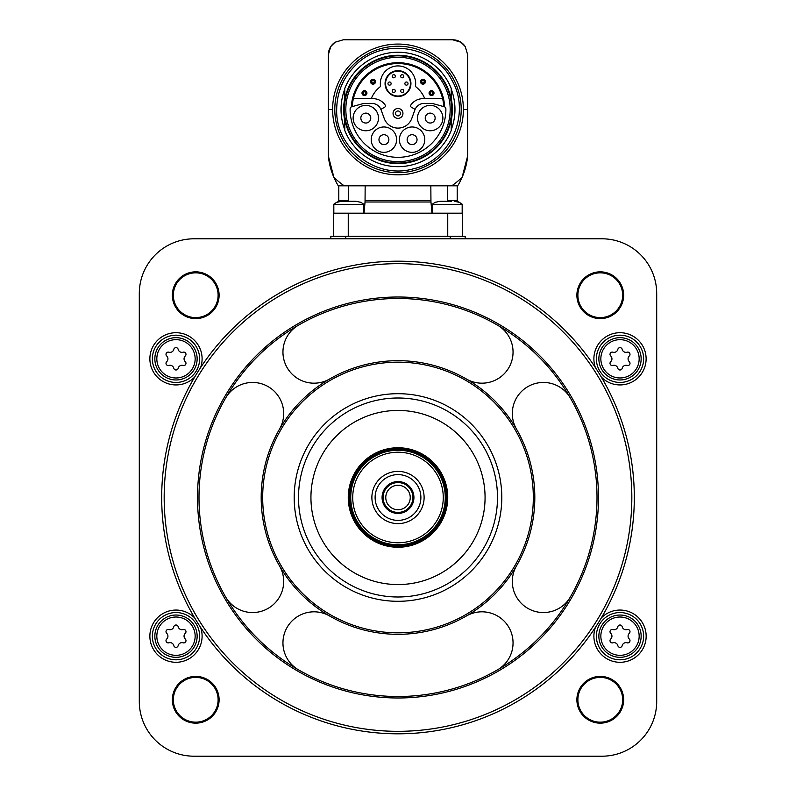 <?xml version="1.0" encoding="UTF-8"?>
<svg xmlns="http://www.w3.org/2000/svg" width="796" height="796" viewBox="0 0 796 796"><rect width="100%" height="100%" fill="white"/><g stroke="black" fill="none" stroke-linecap="round" stroke-linejoin="round"><path stroke-width="1.19" d="M352.2 106.535A45.889 45.889 0 0 1 398 63.561A45.889 45.889 0 0 1 443.8 106.535M424.228 103.4A9.95 9.95 0 0 0 414.875 109.948L411.95 117.987A14.676 14.676 0 0 1 384.05 117.987L381.125 109.948A9.95 9.95 0 0 0 371.772 103.4L365.822 103.4A14.676 14.676 0 0 0 362.021 103.898L351.315 106.873A46.755 46.755 0 0 1 398 62.695A46.755 46.755 0 0 1 444.685 106.873L433.979 103.898A14.676 14.676 0 0 0 430.178 103.4L424.228 103.4M345.832 109.45A52.168 52.168 0 0 1 424.089 64.267A52.168 52.168 0 0 1 424.089 154.633A52.168 52.168 0 0 1 345.832 109.45M344.399 109.45A53.601 53.601 0 0 1 424.805 63.023A53.601 53.601 0 0 1 424.805 155.877A53.601 53.601 0 0 1 344.399 109.45M344.767 115.768L344.767 130.415A57.212 57.212 0 0 0 451.233 130.415L451.233 119.43A54.158 54.158 0 0 1 344.767 119.43M451.233 119.43L451.233 115.768M451.233 103.132L451.233 88.485A57.212 57.212 0 0 0 344.767 88.485L344.767 99.47A54.158 54.158 0 0 1 451.233 99.47M344.767 99.47L344.767 103.132M451.233 120.465A54.357 54.357 0 0 0 451.233 98.435M344.767 98.435A54.357 54.357 0 0 0 344.767 120.465M344.767 129.728A56.964 56.964 0 0 1 344.767 89.172M451.233 89.172A56.964 56.964 0 0 1 451.233 129.728M462.098 177.389A69.65 69.65 0 0 0 467.65 155.966A69.65 69.65 0 0 1 462.098 177.389A93.411 93.411 0 0 1 451.79 185.816L457.7 185.816A69.65 69.65 0 0 0 462.098 177.389L467.65 155.966L467.65 54.725L465.262 46.626A14.925 14.925 0 0 0 460.824 42.188L452.725 39.8L343.275 39.8L335.176 42.188A14.925 14.925 0 0 0 330.738 46.626L328.35 54.725L328.35 155.966L333.902 177.389A69.65 69.65 0 0 0 338.3 185.816L451.79 185.816L447.432 185.816L447.432 200.493L457.202 200.493L458.387 201.985M460.824 42.188A14.925 14.925 0 0 0 452.725 39.8A14.925 14.925 0 0 1 460.824 42.188A92.037 92.037 0 0 1 465.262 46.626M330.738 46.626A14.925 14.925 0 0 0 328.35 54.725A14.925 14.925 0 0 1 330.738 46.626A92.037 92.037 0 0 1 335.176 42.188M328.35 54.725L328.35 155.966A69.65 69.65 0 0 0 333.902 177.389A93.411 93.411 0 0 0 344.21 185.816L348.568 185.816L348.568 200.493L338.798 200.493L337.613 201.985M467.65 155.966L467.65 54.725M430.835 185.816L430.954 201.985L365.046 201.985L365.165 185.816L348.568 185.816M452.208 39.8L432.327 39.8M365.046 201.985L364.021 213.179M462.178 209.457L462.675 213.179L348.25 213.179L348.25 236.312M431.979 213.179L430.954 201.985M348.25 213.179L333.325 213.179L333.325 236.312M330.837 238.8L330.837 236.312L465.163 236.312L465.163 238.8M194.025 238.8A54.725 54.725 0 0 0 139.3 293.525L139.3 701.475A54.725 54.725 0 0 0 194.025 756.2L601.975 756.2A54.725 54.725 0 0 0 656.7 701.475L656.7 293.525A54.725 54.725 0 0 0 601.975 238.8L194.025 238.8M200.582 367.613A26.119 26.119 0 0 0 169.13 333.624A26.119 26.119 0 0 0 153.479 372.06A26.119 26.119 0 0 0 194.672 377.075M601.328 377.075A26.119 26.119 0 0 0 646.123 358.817A26.119 26.119 0 0 0 615.547 333.086A26.119 26.119 0 0 0 595.418 367.613M595.418 627.387A26.119 26.119 0 0 0 615.547 661.914A26.119 26.119 0 0 0 629.865 611.985A26.119 26.119 0 0 0 601.328 617.925M194.672 617.925A26.119 26.119 0 0 0 153.479 622.94A26.119 26.119 0 0 0 169.13 661.377A26.119 26.119 0 0 0 200.582 627.387M172.344 295.226A23.383 23.383 0 0 1 207.418 274.978A23.383 23.383 0 0 1 207.418 315.475A23.383 23.383 0 0 1 172.344 295.226M172.344 699.774A23.383 23.383 0 0 1 207.418 679.525A23.383 23.383 0 0 1 207.418 720.022A23.383 23.383 0 0 1 172.344 699.774M576.891 699.774A23.383 23.383 0 0 1 611.965 679.525A23.383 23.383 0 0 1 611.965 720.022A23.383 23.383 0 0 1 576.891 699.774M576.891 295.226A23.383 23.383 0 0 1 611.965 274.978A23.383 23.383 0 0 1 611.965 315.475A23.383 23.383 0 0 1 576.891 295.226M577.886 295.226A22.387 22.387 0 0 1 611.467 275.834A22.387 22.387 0 0 1 611.467 314.609A22.387 22.387 0 0 1 577.886 295.226M577.886 699.774A22.387 22.387 0 0 1 611.467 680.391A22.387 22.387 0 0 1 611.467 719.166A22.387 22.387 0 0 1 577.886 699.774M173.339 699.774A22.387 22.387 0 0 1 206.92 680.391A22.387 22.387 0 0 1 206.92 719.166A22.387 22.387 0 0 1 173.339 699.774M173.339 295.226A22.387 22.387 0 0 1 206.92 275.834A22.387 22.387 0 0 1 206.92 314.609A22.387 22.387 0 0 1 173.339 295.226M161.688 497.5A236.312 236.312 0 0 1 516.156 292.848A236.312 236.312 0 0 1 516.156 702.152A236.312 236.312 0 0 1 161.688 497.5M164.175 497.5A233.825 233.825 0 0 1 514.913 294.998A233.825 233.825 0 0 1 514.913 700.002A233.825 233.825 0 0 1 164.175 497.5M199 497.5A199 199 0 0 1 497.5 325.156A199 199 0 0 1 497.5 669.844A199 199 0 0 1 199 497.5M329.594 615.985A31.094 31.094 0 0 0 287.117 627.367A31.094 31.094 0 0 0 298.5 669.844A199 199 0 0 0 497.5 669.844A31.094 31.094 0 0 0 508.883 627.367A31.094 31.094 0 0 0 466.406 615.985M516.485 565.906A31.094 31.094 0 0 0 527.867 608.383A31.094 31.094 0 0 0 570.344 597A199 199 0 0 1 497.5 669.844M570.344 398A31.094 31.094 0 0 0 527.867 386.617A31.094 31.094 0 0 0 516.485 429.094M466.406 379.015A31.094 31.094 0 0 0 508.883 367.633A31.094 31.094 0 0 0 497.5 325.156M279.515 429.094A31.094 31.094 0 0 0 268.133 386.617A31.094 31.094 0 0 0 225.656 398M298.5 325.156A31.094 31.094 0 0 0 287.117 367.633A31.094 31.094 0 0 0 329.594 379.015M225.656 597A31.094 31.094 0 0 0 268.133 608.383A31.094 31.094 0 0 0 279.515 565.906M261.188 497.5A136.812 136.812 0 0 1 466.406 379.015A136.812 136.812 0 0 1 466.406 615.985A136.812 136.812 0 0 1 261.188 497.5A136.812 136.812 0 0 1 466.406 379.015A136.812 136.812 0 0 1 466.406 615.985A136.812 136.812 0 0 1 261.188 497.5M294.192 497.5A103.808 103.808 0 0 1 449.899 407.602A103.808 103.808 0 0 1 449.899 587.398A103.808 103.808 0 0 1 294.192 497.5M298.5 497.5A99.5 99.5 0 0 1 447.75 411.333A99.5 99.5 0 0 1 447.75 583.667A99.5 99.5 0 0 1 298.5 497.5M310.938 497.5A87.062 87.062 0 0 1 441.531 422.099A87.062 87.062 0 0 1 441.531 572.901A87.062 87.062 0 0 1 310.938 497.5M348.25 497.5A49.75 49.75 0 0 1 422.875 454.416A49.75 49.75 0 0 1 422.875 540.583A49.75 49.75 0 0 1 348.25 497.5A49.75 49.75 0 0 1 422.875 454.416A49.75 49.75 0 0 1 422.875 540.583A49.75 49.75 0 0 1 348.25 497.5M350.738 497.5A47.263 47.263 0 0 1 421.631 456.566A47.263 47.263 0 0 1 421.631 538.434A47.263 47.263 0 0 1 350.738 497.5M352.728 497.5A45.273 45.273 0 0 1 420.636 458.297A45.273 45.273 0 0 1 420.636 536.703A45.273 45.273 0 0 1 352.728 497.5M371.881 497.5A26.119 26.119 0 0 1 411.054 474.884A26.119 26.119 0 0 1 411.054 520.116A26.119 26.119 0 0 1 371.881 497.5M375.115 497.5A22.885 22.885 0 0 1 409.442 477.68A22.885 22.885 0 0 1 409.442 517.32A22.885 22.885 0 0 1 375.115 497.5M382.08 497.5A15.92 15.92 0 0 1 405.96 483.709A15.92 15.92 0 0 1 405.96 511.291A15.92 15.92 0 0 1 382.08 497.5M383.075 497.5A14.925 14.925 0 0 1 405.462 484.575A14.925 14.925 0 0 1 405.462 510.425A14.925 14.925 0 0 1 383.075 497.5M385.771 497.5A12.229 12.229 0 0 1 404.119 486.903A12.229 12.229 0 0 1 404.119 508.097A12.229 12.229 0 0 1 385.771 497.5M643.636 358.817A23.631 23.631 0 0 0 608.194 338.36A23.631 23.631 0 0 0 608.194 379.284A23.631 23.631 0 0 0 643.636 358.817M641.148 358.817A21.144 21.144 0 0 0 609.438 340.509A21.144 21.144 0 0 0 609.438 377.135A21.144 21.144 0 0 0 641.148 358.817A21.144 21.144 0 0 0 609.438 340.509A21.144 21.144 0 0 0 609.438 377.135A21.144 21.144 0 0 0 641.148 358.817M610.721 361.673A2.239 2.239 0 0 0 612.9 365.444A3.92 3.92 0 0 1 617.835 368.289A2.239 2.239 0 0 0 622.183 368.289A3.92 3.92 0 0 1 627.119 365.444A2.239 2.239 0 0 0 629.298 361.673A3.92 3.92 0 0 1 629.298 355.971A2.239 2.239 0 0 0 627.119 352.2A3.92 3.92 0 0 1 622.183 349.354A2.239 2.239 0 0 0 617.835 349.354A3.92 3.92 0 0 1 612.9 352.2A2.239 2.239 0 0 0 610.721 355.971A3.92 3.92 0 0 1 610.721 361.673M643.636 636.173A23.631 23.631 0 0 0 608.194 615.716A23.631 23.631 0 0 0 608.194 656.64A23.631 23.631 0 0 0 643.636 636.173M641.148 636.173A21.144 21.144 0 0 0 609.438 617.865A21.144 21.144 0 0 0 609.438 654.491A21.144 21.144 0 0 0 641.148 636.173A21.144 21.144 0 0 0 609.438 617.865A21.144 21.144 0 0 0 609.438 654.491A21.144 21.144 0 0 0 641.148 636.173M610.721 639.029A2.239 2.239 0 0 0 612.9 642.8A3.92 3.92 0 0 1 617.835 645.646A2.239 2.239 0 0 0 622.183 645.646A3.92 3.92 0 0 1 627.119 642.8A2.239 2.239 0 0 0 629.298 639.029A3.92 3.92 0 0 1 629.298 633.327A2.239 2.239 0 0 0 627.119 629.556A3.92 3.92 0 0 1 622.183 626.711A2.239 2.239 0 0 0 617.835 626.711A3.92 3.92 0 0 1 612.9 629.556A2.239 2.239 0 0 0 610.721 633.327A3.92 3.92 0 0 1 610.721 639.029M199.627 636.173A23.631 23.631 0 0 0 164.175 615.716A23.631 23.631 0 0 0 164.175 656.64A23.631 23.631 0 0 0 199.627 636.173M197.139 636.173A21.144 21.144 0 0 0 165.419 617.865A21.144 21.144 0 0 0 165.419 654.491A21.144 21.144 0 0 0 197.139 636.173A21.144 21.144 0 0 0 165.419 617.865A21.144 21.144 0 0 0 165.419 654.491A21.144 21.144 0 0 0 197.139 636.173M166.702 639.029A2.239 2.239 0 0 0 168.881 642.8A3.92 3.92 0 0 1 173.817 645.646A2.239 2.239 0 0 0 178.165 645.646A3.92 3.92 0 0 1 183.1 642.8A2.239 2.239 0 0 0 185.279 639.029A3.92 3.92 0 0 1 185.279 633.327A2.239 2.239 0 0 0 183.1 629.556A3.92 3.92 0 0 1 178.165 626.711A2.239 2.239 0 0 0 173.817 626.711A3.92 3.92 0 0 1 168.881 629.556A2.239 2.239 0 0 0 166.702 633.327A3.92 3.92 0 0 1 166.702 639.029M199.627 358.817A23.631 23.631 0 0 0 164.175 338.36A23.631 23.631 0 0 0 164.175 379.284A23.631 23.631 0 0 0 199.627 358.817M197.139 358.817A21.144 21.144 0 0 0 165.419 340.509A21.144 21.144 0 0 0 165.419 377.135A21.144 21.144 0 0 0 197.139 358.817A21.144 21.144 0 0 0 165.419 340.509A21.144 21.144 0 0 0 165.419 377.135A21.144 21.144 0 0 0 197.139 358.817M166.702 361.673A2.239 2.239 0 0 0 168.881 365.444A3.92 3.92 0 0 1 173.817 368.289A2.239 2.239 0 0 0 178.165 368.289A3.92 3.92 0 0 1 183.1 365.444A2.239 2.239 0 0 0 185.279 361.673A3.92 3.92 0 0 1 185.279 355.971A2.239 2.239 0 0 0 183.1 352.2A3.92 3.92 0 0 1 178.165 349.354A2.239 2.239 0 0 0 173.817 349.354A3.92 3.92 0 0 1 168.881 352.2A2.239 2.239 0 0 0 166.702 355.971A3.92 3.92 0 0 1 166.702 361.673M462.675 213.179L462.675 236.312M459.143 202.303L454.287 201.239L459.143 202.303M451.431 201.239L440.218 201.239L435.362 202.303M443.133 201.239L440.218 201.239M443.074 201.239L445.481 201.239M360.638 202.303L355.782 201.239L341.713 201.239L336.857 202.303M344.628 201.239L341.713 201.239M350.519 201.239L352.867 201.239M344.569 201.239L346.976 201.239M355.782 201.239L353.106 201.239M351.961 106.594A2.487 2.487 0 0 0 350.121 108.972A47.879 47.879 0 0 0 398 157.329A47.879 47.879 0 0 0 445.879 108.972A2.487 2.487 0 0 0 444.039 106.594M424.765 139.658A12.686 12.686 0 0 0 405.741 128.673A12.686 12.686 0 0 0 405.741 150.653A12.686 12.686 0 0 0 424.765 139.658M396.607 139.658A12.686 12.686 0 0 0 377.573 128.673A12.686 12.686 0 0 0 377.573 150.653A12.686 12.686 0 0 0 396.607 139.658M378.488 118.077A12.686 12.686 0 0 0 359.464 107.092A12.686 12.686 0 0 0 359.464 129.061A12.686 12.686 0 0 0 378.488 118.077M442.884 118.077A12.686 12.686 0 0 0 423.85 107.092A12.686 12.686 0 0 0 423.85 129.061A12.686 12.686 0 0 0 442.884 118.077M435.143 118.077A4.945 4.945 0 0 0 427.721 113.788A4.945 4.945 0 0 0 427.721 122.365A4.945 4.945 0 0 0 435.143 118.077M370.757 118.077A4.945 4.945 0 0 0 363.324 113.788A4.945 4.945 0 0 0 363.324 122.365A4.945 4.945 0 0 0 370.757 118.077M388.866 139.658A4.945 4.945 0 0 0 381.443 135.38A4.945 4.945 0 0 0 381.443 143.947A4.945 4.945 0 0 0 388.866 139.658M417.034 139.658A4.945 4.945 0 0 0 409.612 135.38A4.945 4.945 0 0 0 409.612 143.947A4.945 4.945 0 0 0 417.034 139.658M415.114 109.37L411.303 107.171A1.492 1.492 0 0 1 410.826 105.032A14.676 14.676 0 0 1 422.925 98.674L442.616 98.674M353.384 98.674L373.075 98.674A14.676 14.676 0 0 1 385.174 105.032A1.492 1.492 0 0 1 384.697 107.171L380.886 109.37M393.045 113.43A4.955 4.955 0 0 1 400.478 109.142A4.955 4.955 0 0 1 400.478 117.718A4.955 4.955 0 0 1 393.045 113.43M395.532 113.43A2.468 2.468 0 0 1 399.234 111.301A2.468 2.468 0 0 1 399.234 115.559A2.468 2.468 0 0 1 395.532 113.43M424.765 98.674A28.855 28.855 0 0 0 415.422 86.456A17.661 17.661 0 0 0 398 65.919A17.661 17.661 0 0 0 380.578 86.456A28.855 28.855 0 0 0 371.235 98.674M385.065 83.58A12.935 12.935 0 0 1 404.467 72.376A12.935 12.935 0 0 1 404.467 94.784A12.935 12.935 0 0 1 385.065 83.58A12.935 12.935 0 0 1 404.467 72.376A12.935 12.935 0 0 1 404.467 94.784A12.935 12.935 0 0 1 385.065 83.58M406.457 82.008A1.562 1.562 0 0 1 408.02 83.58A1.562 1.562 0 0 1 406.457 85.142A1.562 1.562 0 0 1 404.895 83.58A1.562 1.562 0 0 1 406.457 82.008A1.562 1.562 0 0 1 408.02 83.58A1.562 1.562 0 0 1 406.457 85.142A1.562 1.562 0 0 1 404.895 83.58A1.562 1.562 0 0 1 406.457 82.008M402.229 74.685A1.562 1.562 0 0 1 403.791 76.257A1.562 1.562 0 0 1 402.229 77.819A1.562 1.562 0 0 1 400.667 76.257A1.562 1.562 0 0 1 402.229 74.685A1.562 1.562 0 0 1 403.791 76.257A1.562 1.562 0 0 1 402.229 77.819A1.562 1.562 0 0 1 400.667 76.257A1.562 1.562 0 0 1 402.229 74.685M393.771 74.685A1.562 1.562 0 0 1 395.333 76.257A1.562 1.562 0 0 1 393.771 77.819A1.562 1.562 0 0 1 392.209 76.257A1.562 1.562 0 0 1 393.771 74.685A1.562 1.562 0 0 1 395.333 76.257A1.562 1.562 0 0 1 393.771 77.819A1.562 1.562 0 0 1 392.209 76.257A1.562 1.562 0 0 1 393.771 74.685M402.229 89.361A1.562 1.562 0 0 1 403.791 90.933A1.562 1.562 0 0 1 402.229 92.495A1.562 1.562 0 0 1 400.667 90.933A1.562 1.562 0 0 1 402.229 89.361A1.562 1.562 0 0 1 403.791 90.933A1.562 1.562 0 0 1 402.229 92.495A1.562 1.562 0 0 1 400.667 90.933A1.562 1.562 0 0 1 402.229 89.361M393.771 89.361A1.562 1.562 0 0 1 395.333 90.933A1.562 1.562 0 0 1 393.771 92.495A1.562 1.562 0 0 1 392.209 90.933A1.562 1.562 0 0 1 393.771 89.361A1.562 1.562 0 0 1 395.333 90.933A1.562 1.562 0 0 1 393.771 92.495A1.562 1.562 0 0 1 392.209 90.933A1.562 1.562 0 0 1 393.771 89.361M389.543 82.008A1.562 1.562 0 0 1 391.115 83.58A1.562 1.562 0 0 1 389.543 85.142A1.562 1.562 0 0 1 387.98 83.58A1.562 1.562 0 0 1 389.543 82.008A1.562 1.562 0 0 1 391.115 83.58A1.562 1.562 0 0 1 389.543 85.142A1.562 1.562 0 0 1 387.98 83.58A1.562 1.562 0 0 1 389.543 82.008M430.268 93.092A1.264 1.264 0 0 1 432.168 91.998A1.264 1.264 0 0 1 432.168 94.197A1.264 1.264 0 0 1 430.268 93.092M429.074 93.092A2.458 2.458 0 0 1 432.765 90.963A2.458 2.458 0 0 1 432.765 95.231A2.458 2.458 0 0 1 429.074 93.092A2.458 2.458 0 0 1 432.765 90.963A2.458 2.458 0 0 1 432.765 95.231A2.458 2.458 0 0 1 429.074 93.092M421.701 81.719A1.264 1.264 0 0 1 423.601 80.625A1.264 1.264 0 0 1 423.601 82.824A1.264 1.264 0 0 1 421.701 81.719M420.507 81.719A2.458 2.458 0 0 1 424.198 79.59A2.458 2.458 0 0 1 424.198 83.859A2.458 2.458 0 0 1 420.507 81.719A2.458 2.458 0 0 1 424.198 79.59A2.458 2.458 0 0 1 424.198 83.859A2.458 2.458 0 0 1 420.507 81.719M371.762 81.719A1.264 1.264 0 0 1 373.662 80.625A1.264 1.264 0 0 1 373.662 82.824A1.264 1.264 0 0 1 371.762 81.719M370.568 81.719A2.458 2.458 0 0 1 374.269 79.59A2.458 2.458 0 0 1 374.269 83.859A2.458 2.458 0 0 1 370.568 81.719A2.458 2.458 0 0 1 374.269 79.59A2.458 2.458 0 0 1 374.269 83.859A2.458 2.458 0 0 1 370.568 81.719M363.195 93.092A1.264 1.264 0 0 1 365.095 91.998A1.264 1.264 0 0 1 365.095 94.197A1.264 1.264 0 0 1 363.195 93.092M362.001 93.092A2.458 2.458 0 0 1 365.692 90.963A2.458 2.458 0 0 1 365.692 95.231A2.458 2.458 0 0 1 362.001 93.092A2.458 2.458 0 0 1 365.692 90.963A2.458 2.458 0 0 1 365.692 95.231A2.458 2.458 0 0 1 362.001 93.092M334.798 109.45A63.202 63.202 0 0 1 429.601 54.715A63.202 63.202 0 0 1 429.601 164.185A63.202 63.202 0 0 1 334.798 109.45M332.619 109.45A65.381 65.381 0 0 0 398 174.831A65.381 65.381 0 0 0 463.381 109.45A65.381 65.381 0 0 0 398 44.069A65.381 65.381 0 0 0 332.619 109.45L328.35 109.45M467.65 109.45L463.381 109.45M328.35 155.966A69.65 69.65 0 0 0 333.902 177.389M430.835 200.493L365.165 200.493M197.507 497.5A200.493 200.493 0 0 1 498.246 323.873A200.493 200.493 0 0 1 498.246 671.127A200.493 200.493 0 0 1 197.507 497.5M262.68 497.5A135.32 135.32 0 0 1 465.66 380.309A135.32 135.32 0 0 1 465.66 614.691A135.32 135.32 0 0 1 262.68 497.5M349.245 497.5A48.755 48.755 0 0 1 422.377 455.272A48.755 48.755 0 0 1 422.377 539.728A48.755 48.755 0 0 1 349.245 497.5M349.743 497.5A48.258 48.258 0 0 1 422.129 455.71A48.258 48.258 0 0 1 422.129 539.29A48.258 48.258 0 0 1 349.743 497.5M639.158 358.817A19.154 19.154 0 0 0 610.433 342.23A19.154 19.154 0 0 0 610.433 375.413A19.154 19.154 0 0 0 639.158 358.817M639.158 636.173A19.154 19.154 0 0 0 610.433 619.587A19.154 19.154 0 0 0 610.433 652.77A19.154 19.154 0 0 0 639.158 636.173M195.149 636.173A19.154 19.154 0 0 0 166.414 619.587A19.154 19.154 0 0 0 166.414 652.77A19.154 19.154 0 0 0 195.149 636.173M195.149 358.817A19.154 19.154 0 0 0 166.414 342.23A19.154 19.154 0 0 0 166.414 375.413A19.154 19.154 0 0 0 195.149 358.817M345.762 236.312L345.762 238.8M450.238 236.312L450.238 238.8M447.75 213.179L447.75 236.312M432.327 204.443L462.178 204.443L432.327 204.443L432.327 213.179M333.982 204.075L336.857 202.184L333.822 204.443L363.673 204.443L333.822 204.443L333.822 213.179M385.562 83.58A12.438 12.438 0 0 1 404.219 72.804A12.438 12.438 0 0 1 404.219 94.356A12.438 12.438 0 0 1 385.562 83.58M336.688 109.45C335.305 148.026 376.229 179.767 413.253 168.842C450.954 160.583 471.521 113.052 451.73 79.908C434.357 45.442 383.204 37.342 356.021 64.755C343.424 76.983 336.977 91.888 336.688 109.45M338.798 185.816L338.798 200.493M333.325 213.179L333.822 209.457M457.202 185.816L457.202 200.493M462.018 204.075L459.143 202.184L462.178 204.443L462.178 213.179M432.487 204.075L435.362 202.184M363.673 204.443L363.673 213.179M363.513 204.075L360.638 202.184"/></g></svg>
